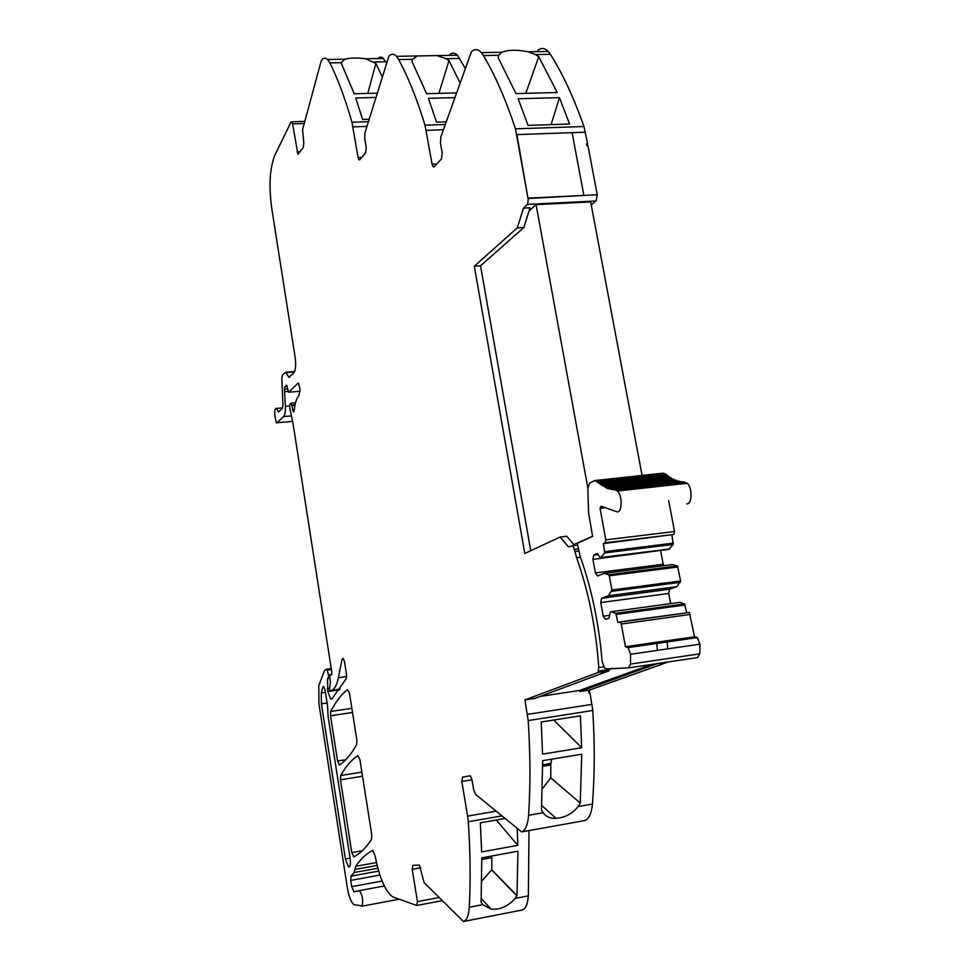 <?xml version="1.0" encoding="UTF-8"?>
<svg xmlns="http://www.w3.org/2000/svg" width="970" height="970" viewBox="0 0 970 970"><rect width="100%" height="100%" fill="white"/><g stroke="black" fill="none" stroke-linecap="round" stroke-linejoin="round"><path stroke-width="1.45" d="M592.609 536.18L573.791 544.606L566.71 536.252L560.139 537.04L568.408 546.862L572.991 545.722L574.98 551.506L578.702 551.045M573.791 544.606L574.579 545.528M560.139 537.04L524.782 553.458L474.306 266.216L480.538 265.829L523.897 227.453L517.362 227.804L474.306 266.216M517.362 227.804L523.448 208.113L530.032 207.786L523.897 227.453M530.76 550.681L480.538 265.829M591.191 204.706L596.126 200.972L597.229 194.788L587.917 145.439L586.838 145.476L586.523 143.802L587.59 143.754L583.928 126.512L515.458 128.828L528.007 198.535L516.901 134.6L572.106 132.66L516.901 134.6L528.007 198.535L583.879 195.443L572.106 132.66L583.879 195.443L528.468 198.11L527.486 204.367L523.448 208.113M436.718 164.063L432.087 164.245L433.081 166.755L434.22 166.779L441.471 158.886L442.223 153.139L440.477 143.172L440.792 137.097L471.42 51.713C474.718 48.694 478.052 49.009 481.411 52.659L483.472 55.557L498.738 55.266L498.059 57.485L515.991 93.605L557.216 92.502L538.738 56.709L535.476 54.587L550.402 54.308C562.745 73.841 573.913 97.897 583.928 126.512M483.472 55.557L488.31 64.105C498.18 82.329 507.225 103.899 515.458 128.828M521.011 98.698L559.435 97.63L569.608 124.027L528.068 125.409L518.15 98.782L521.011 98.698M537.574 50.537C541.114 47.554 544.667 47.857 548.22 51.446L550.402 54.308M498.738 55.266L501.745 52.283C508.037 49.761 516.889 49.591 528.286 51.81L535.476 54.587M432.087 164.245L425.005 125.166C418.191 102.917 410.746 83.626 402.659 67.269L398.694 59.594L412.614 59.328L411.886 61.28L426.606 93.702L456.433 92.914M449.413 54.987C452.044 52.501 454.712 52.586 457.44 55.217L465.163 68.264M412.614 59.328L417.27 55.957L436.973 55.593L446.164 58.685L449.013 60.589L460.01 82.826M446.2 121.82L436.561 122.123L428.388 98.334L454.772 97.618M361.798 157.37L358.075 157.504L358.961 159.832L359.846 159.783L365.678 152.593L366.224 147.391L364.72 138.419L364.926 132.926L388.946 56.09C391.383 53.593 393.881 53.677 396.451 56.345L398.694 59.594M358.075 157.504L351.952 122.22C346.205 102.129 339.936 84.669 333.159 69.84L329.849 62.88L341.028 62.662L354.232 93.775L377.184 93.181M341.028 62.662L345.041 59.182C350.352 57.776 357.154 57.654 365.484 58.794L375.875 63.462L382.241 76.836M377.5 58.564L380.094 57.024L382.35 57.448L386.581 62.771M369.133 119.274L362.622 119.48L355.723 97.97L375.875 97.424M304.216 123.529L292.6 123.893L297.887 154.097L303.367 147.416L303.792 142.687L302.591 129.507L321.167 61.074L322.986 58.588L325.496 58.127L327.605 59.509L329.849 62.88M292.6 123.893L291.837 121.796L291.024 122.087L274.898 155.067C269.769 167.968 268.714 185.731 271.733 208.344L295.159 357.324C296.129 365.059 295.644 370.322 293.716 373.111L288.83 377.306L285.762 372.237L294.637 371.522M339.912 689.44L330.212 690.846L329.473 689.318L330.43 682.334L329.764 677.205L330.067 675.011L331.607 674.768L331.788 672.016L292.892 422.629L289.715 407.752L289.897 404.175L291.352 403.096L292.94 410.856L293.461 411.983L294.128 410.94C294.916 403.205 296.529 398.1 298.966 395.627L300.045 389.322L298.505 383.235M292.661 421.38L276.317 422.799L274.789 415.415C274.522 410.213 275.153 407.885 276.68 408.406L278.414 412.007L282.318 408.528L282.925 405.096L281.846 378.421L282.452 374.929L285.762 372.237M276.887 422.811L283.579 416.591C284.938 415.051 285.544 411.62 285.41 406.297L284.404 389.346L287.532 389.079M287.084 386.472L284.84 386.727L284.404 389.346M285.277 386.618L286.574 385.187L288.672 392.207L297.923 383.283M300.069 391.249L288.672 392.207M330.212 690.846L340.191 689.027M339.645 689.828L327.799 691.537L330.673 698.994L331.861 698.97L346.278 678.648L346.484 674.162L344.58 662.122L343.125 658.375L342.01 659.467L338.384 677.715C336.905 684.856 334.711 689.039 331.776 690.24M359.931 759.692L371.765 834.903L371.534 839.293C366.017 847.853 360.125 853.697 353.856 856.825L351.77 852.606L340.47 779.807L340.664 775.539C345.635 766.639 351.346 760.007 357.784 755.642L359.931 759.692M349.515 693.477L356.863 740.134L356.645 744.584C351.334 754.042 345.647 760.832 339.573 764.942L337.548 761.013L330.527 715.775L330.709 711.459C335.559 701.989 341.125 694.702 347.405 689.621L349.515 693.477M327.799 691.537L327.557 678.539L328.393 677.994L328.539 675.011L326.878 669.203L324.671 670.137L318.778 685.681L318.948 703.868L347.333 887.732C348.885 896.656 351.104 902.318 353.989 904.683L362.113 905.883C363.35 900.233 362.453 895.128 359.446 890.593L384.326 885.986M358.124 891.078L354.014 891.842L359.446 890.593M354.014 891.842L351.698 886.653L382.119 881.051M379.913 875.073L350.728 880.408L351.698 886.653M350.728 880.408L351.007 876.14L378.676 871.096M372.916 850.387L372.686 850.435C366.369 853.588 360.719 858.874 355.747 866.295L354.099 872.539L351.007 876.14M372.686 850.435L375.111 855.916C379.282 877.219 385.09 890.848 392.523 896.801L416.663 905.483L417.427 901.627L412.25 869.35L420.713 867.798M495.864 811.199L467.613 816.122L468.28 821.772C470.353 852.339 470.68 880.821 469.25 907.253C468.668 915.753 466.74 920.494 463.454 921.488L424.132 882.627L419.367 865.07L412.856 865.41L412.25 869.35M529.026 830.562L528.347 895.868C527.656 904.282 525.558 909.011 522.042 910.042L463.454 921.488M469.25 907.253L482.708 904.658L491.172 909.205C500.241 909.836 508.231 906.247 515.143 898.402L516.998 895.674L517.944 851.211L481.799 857.832L481.12 902.294M482.708 904.658L481.338 902.524M517.265 828.962L517.834 845.343L481.666 851.927L480.332 822.815L504.703 818.534M467.613 816.122L461.841 781.468L472.002 779.783M528.577 815.309L543.127 812.751C546.159 816.752 550.463 818.607 556.028 818.316C564.734 817.795 572.118 813.878 578.168 806.579L592.428 804.081C594.719 774.897 594.84 743.687 592.779 710.476L528.189 720.577C530.081 749.434 530.432 776.873 529.268 802.869L528.577 815.309C527.813 824.827 525.485 830.356 521.581 831.896L475.639 794.418L473.663 789.726L471.966 779.589L470.341 775.818L462.581 777.055L461.841 781.468M584.57 820.608L521.581 831.896M592.428 804.081C591.53 813.49 589.008 818.983 584.837 820.559M580.254 803.063L581.733 754.211L542.654 760.662L541.466 809.865L543.127 812.751M578.168 806.579L580.254 803.075L550.754 777.831L542.424 788.707M580.436 715.848L541.236 721.995L542.557 754.126L581.66 747.724L580.436 715.836M592.779 710.476L589.966 692.883L588.96 693.029L588.657 691.355L589.675 691.21L589.469 690.082L579.854 691.549L579.648 690.434L540.047 696.448M528.189 720.577L524.94 699.891L534.785 698.4L609.051 670.791L608.808 669.567L598.187 671.143L598.429 672.38L524.94 699.891M598.429 672.38L609.051 670.791M598.187 671.143L598.769 667.19C595.944 627.954 588.56 591.457 576.616 557.701L574.98 551.506M612.446 668.209L608.808 669.567L609.208 668.633M325.108 690.179L327.52 705.699L328.127 716.6L350.134 858.535C350.8 864.452 350.255 867.228 348.472 866.853L345.393 858.971L321.409 703.832L321.3 692.956L322.792 687.099L323.701 686.493L325.108 690.179M587.59 143.754L586.668 144.603M525.776 93.338L538.738 56.709M551.13 124.645L559.435 97.63M438.925 93.375L449.013 60.589M367.788 93.423L375.875 63.462M516.767 895.722L491.62 869.884L481.835 881.002M481.823 859.517L491.814 857.686L491.838 869.847L516.998 895.674M491.984 855.964L481.811 858.183M491.814 857.686L491.911 856.34M496.252 820.014L517.834 845.343M551.712 759.183L550.948 763.414L542.691 764.784M542.703 766.276L550.827 764.918L550.948 763.414M550.827 764.918L550.754 777.819M553.724 720.043L581.66 747.724M579.854 691.549L657.599 663.529M656.678 642.868L657.393 650.361M589.469 690.082L667.966 662.049L657.611 663.577M588.681 691.464L589.675 691.21M591.797 204.682L591.409 205.822M667.045 641.376L667.76 648.857M651.731 664.401L579.648 690.434M677.339 565.946L608.711 574.749L604.334 573.318L672.695 564.564L677.496 566.031L680.601 580.969L611.9 590.015L608.433 595.75L601.642 598.26L600.769 602.552L603.255 616.192L605.486 619.369L609.027 618.157L610.288 612.07L611.355 611.694L615.926 613.416L617.854 622.497L620.376 622.049L621.273 624.037L625.444 646.723L628.123 647.596L630.561 654.277L630.536 664.074L628.451 667.857L607.293 668.936L604.613 668.112L602.127 661.601L601.509 654.495C598.017 619.236 590.912 586.571 580.193 556.501L577.295 543.297L592.597 536.458L588.56 512.633L587.856 488.795L589.675 483.024L594.84 480.538L663.322 473.13L666.123 474.281L670.294 477.834M670.331 477.834L672.731 479.192M672.877 479.18L675.144 480.295M675.447 480.259L676.733 480.89L607.535 488.504L613.61 489.62M678.03 481.071L679.727 481.714M680.613 481.617L681.825 482.041M683.207 481.884L687.184 483.29C692.556 487.534 692.216 504.533 686.784 503.854M668.657 500.556L674.538 531.536L673.883 534.458L603.401 543.588L604.722 552.924L673.265 544.449L671.931 535.258M597.944 554.537L593.773 555.058L597.241 553.579L600.406 557.908L668.645 549.408L673.265 544.449M660.812 550.39L592.912 559.387L595.374 572.918L597.593 575.998L604.334 573.318M664.268 565.643L663.201 564.261L660.679 550.936M680.601 580.969L676.878 586.668L669.652 589.214L668.694 593.446L670.61 603.631M611.355 611.694L679.849 602.37L684.687 604.019L686.651 612.858M619.915 621.843L689.343 612.494L694.532 636.781L697.381 637.605L699.904 644.165L699.819 653.828L697.576 657.599L628.936 667.784M611.9 590.015L609.293 575.804L677.945 566.977M608.711 574.749L609.293 575.804M593.773 555.058L592.912 559.387M600.406 557.908L604.722 552.924M612.361 489.765L614.446 489.486L617.393 491.038C622.497 495.379 622.303 512.621 617.175 511.881L600.915 506.207L600.054 508.389L605.826 539.853L605.231 542.8L603.401 543.588M594.84 480.538L607.535 488.504M598.017 482.805L666.681 475.336M600.369 484.624L669.154 477.107M602.734 486.176L671.664 478.622M605.122 487.474L674.186 479.883M614.774 489.971L684.408 482.272M669.749 548.971L601.436 557.483M663.201 564.261L595.374 572.918M676.878 586.668L608.433 595.75M669.652 589.214L601.642 598.26M668.694 593.446L600.769 602.552M609.621 615.319L603.255 616.192M694.532 636.781L625.444 646.723M642.079 475.433L590.669 201.918L536.083 204.634L587.856 488.031M536.083 204.634L529.05 210.963M585.407 132.199L572.106 132.66M443.387 129.75L426.206 130.332M445.242 124.512L425.005 125.166M446.164 58.685L459.816 58.43M366.927 126.427L352.983 126.876M368.394 121.699L351.952 122.22M374.032 62.007L386.06 61.777M300.166 151.841L297.111 151.963M288.49 376.869L290.042 376.736M286.101 372.674L294.443 371.995M278.087 411.316L279.505 411.195M283.579 416.591L291.339 415.9M289.581 405.933L285.41 406.297M287.969 391.468L284.768 391.734M287.108 386.545L285.168 386.703M285.738 386.169L286.999 386.06M286.768 385.454L286.089 385.514M292.94 410.856L294.14 410.746M292.018 405.533L294.928 405.278M291.958 404.939L295.05 404.672M331.704 674.599L330.916 674.708M338.384 677.715L346.654 676.539M343.744 659.224L342.01 659.467M329.291 688.203L327.326 688.494M329.897 678.212L327.557 678.539M329.861 677.945L327.775 678.236M328.393 677.994L329.836 677.787M331.716 674.562L328.539 675.011M331.425 669.615L327.339 670.197M331.255 668.536L326.769 669.154M398.9 899.251L361.774 906.235M377.863 868.235L354.099 872.539M354.959 869.423L377.136 865.41M355.747 866.295L376.457 862.56M442.102 900.645L417.088 905.41M438.998 897.541L417.427 901.627M515.143 898.402L528.347 895.868M468.28 821.772L501.575 815.94M470.28 775.782L462.581 777.055M592.027 704.378L527.45 714.393M603.595 666.814L598.793 667.53M596.138 200.972L527.486 204.367M597.229 194.788L583.879 195.443M362.331 850.726L351.77 852.606M362.537 776.23L340.47 779.807M361.883 772.108L340.664 775.539M345.744 759.704L337.548 761.013M352.51 712.489L330.527 715.775M351.855 708.33L330.709 711.459M345.393 858.971L350.073 858.135M327.096 702.995L321.409 703.832M321.3 692.956L325.447 692.35M322.792 687.099L324.077 686.918M576.616 557.701L580.46 557.229M578.302 548.899L574.592 549.347M642.164 570.457L642.492 571.536M596.126 481.144L664.68 473.712M615.222 489.983L684.881 482.272M600.054 508.389L603.801 507.953M674.538 531.536L605.826 539.853M605.231 542.8L673.883 534.458M673.422 543.127L604.868 551.591M611.755 591.336L680.431 582.279M684.541 603.934L615.78 613.331M616.374 614.398L685.159 604.977M621.273 624.037L690.288 614.434M696.448 637.144L627.25 647.111M630.561 654.277L699.904 644.165M630.536 664.074L699.819 653.828M481.411 52.659L501.745 52.283M528.286 51.81L548.22 51.446M434.281 166.707L433.081 166.755M396.451 56.345L417.27 55.957M436.973 55.593L457.44 55.217M359.834 159.795L358.961 159.832M327.605 59.509L345.041 59.182M365.484 58.794L383.683 58.455M298.542 154.072L297.887 154.097M304.786 121.395L291.837 121.796M288.83 377.306L289.533 377.245M276.68 408.406L282.67 407.885M291.352 403.096L295.51 402.732M332.043 698.8L330.673 698.994M331.255 668.585L326.878 669.203M353.686 891.745L358.245 890.896M354.244 856.619L353.407 856.777M339.791 764.796L339.063 764.918M348.472 866.853L349.637 866.646M481.302 898.584L491.172 909.205M541.721 805.488L556.028 818.304M577.623 545.152L572.991 545.722M597.484 481.726L666.123 474.281M599.848 483.63L668.621 476.137M602.249 485.279L671.155 477.737M604.662 486.661L673.701 479.083M607.099 487.777L676.284 480.174M609.548 488.625L678.867 480.987M611.997 489.195L681.461 481.52M614.446 489.486L684.056 481.787M617.393 491.038L687.184 483.29M608.869 574.846L677.496 566.031M615.926 613.416L684.687 604.019M620.376 622.049L689.343 612.494M628.123 647.596L697.381 637.605"/></g></svg>
